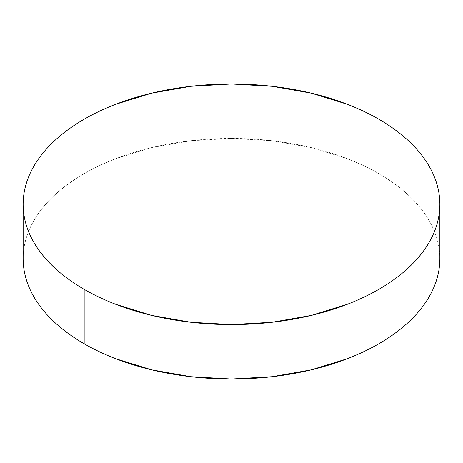 <?xml version="1.0" encoding="UTF-8"?>
<svg xmlns="http://www.w3.org/2000/svg" width="463" height="463" viewBox="0 0 463 463"><rect width="100%" height="100%" fill="white"/><g stroke="black" fill="none" stroke-linecap="round" stroke-linejoin="round"><path stroke-width="0.35" stroke-dasharray="2.31 1.74" d="M378.827 173.66L378.827 119.222L378.827 173.66A208.35 120.287 0 0 0 151.766 147.587A208.35 120.287 0 0 0 23.15 258.719C23.15 250.819 24.487 243 27.155 235.25C29.823 227.507 33.776 219.983 39.008 212.685C44.245 205.387 50.664 198.459 58.263 191.89C65.862 185.322 74.502 179.245 84.173 173.66C93.85 168.075 104.372 163.092 115.744 158.699L151.766 147.587L190.854 140.74L231.5 138.431L272.146 140.74L311.234 147.587L347.256 158.699C358.628 163.092 369.15 168.075 378.827 173.66A208.35 120.287 0 0 1 439.85 258.719C439.85 250.819 438.513 243 435.845 235.25C433.177 227.507 429.224 219.983 423.992 212.685C418.755 205.387 412.336 198.459 404.737 191.89C397.138 185.322 388.498 179.245 378.827 173.66"/><path stroke-width="0.69" d="M439.85 258.719C439.85 266.619 438.513 274.437 435.845 282.187C433.177 289.931 429.224 297.454 423.992 304.752C418.755 312.05 412.336 318.984 404.737 325.547C397.138 332.116 388.498 338.193 378.827 343.777C369.15 349.362 358.628 354.345 347.256 358.738L311.234 369.85L272.146 376.697L231.5 379.006L190.854 376.697L151.766 369.85L115.744 358.738C104.372 354.345 93.85 349.362 84.173 343.777C74.502 338.193 65.862 332.116 58.263 325.547C50.664 318.984 44.245 312.05 39.008 304.752C33.776 297.454 29.823 289.931 27.155 282.187C24.487 274.437 23.15 266.619 23.15 258.719A208.35 120.287 0 0 0 84.173 343.777A208.35 120.287 0 0 0 311.234 369.85A208.35 120.287 0 0 0 439.85 258.719L439.85 204.281A208.35 120.287 180 0 1 311.234 315.413A208.35 120.287 180 0 1 84.173 289.34L84.173 343.777L84.173 289.34A208.35 120.287 180 0 1 23.15 204.281A208.35 120.287 180 0 1 151.766 93.15A208.35 120.287 180 0 1 378.827 119.222A208.35 120.287 180 0 1 439.85 204.281C439.85 196.381 438.513 188.563 435.845 180.813C433.177 173.069 429.224 165.546 423.992 158.248C418.755 150.95 412.336 144.016 404.737 137.453C397.138 130.884 388.498 124.807 378.827 119.222C369.15 113.638 358.628 108.655 347.256 104.262L311.234 93.15L272.146 86.303L231.5 83.994L190.854 86.303L151.766 93.15L115.744 104.262C104.372 108.655 93.85 113.638 84.173 119.222C74.502 124.807 65.862 130.884 58.263 137.453C50.664 144.016 44.245 150.95 39.008 158.248C33.776 165.546 29.823 173.069 27.155 180.813C24.487 188.563 23.15 196.381 23.15 204.281C23.15 212.181 24.487 220 27.155 227.75C29.823 235.493 33.776 243.017 39.008 250.315C44.245 257.613 50.664 264.541 58.263 271.11C65.862 277.678 74.502 283.755 84.173 289.34C93.85 294.925 104.372 299.908 115.744 304.301L151.766 315.413L190.854 322.26L231.5 324.569L272.146 322.26L311.234 315.413L347.256 304.301C358.628 299.908 369.15 294.925 378.827 289.34C388.498 283.755 397.138 277.678 404.737 271.11C412.336 264.541 418.755 257.613 423.992 250.315C429.224 243.017 433.177 235.493 435.845 227.75C438.513 220 439.85 212.181 439.85 204.281M23.15 258.719L23.15 204.281"/></g></svg>
